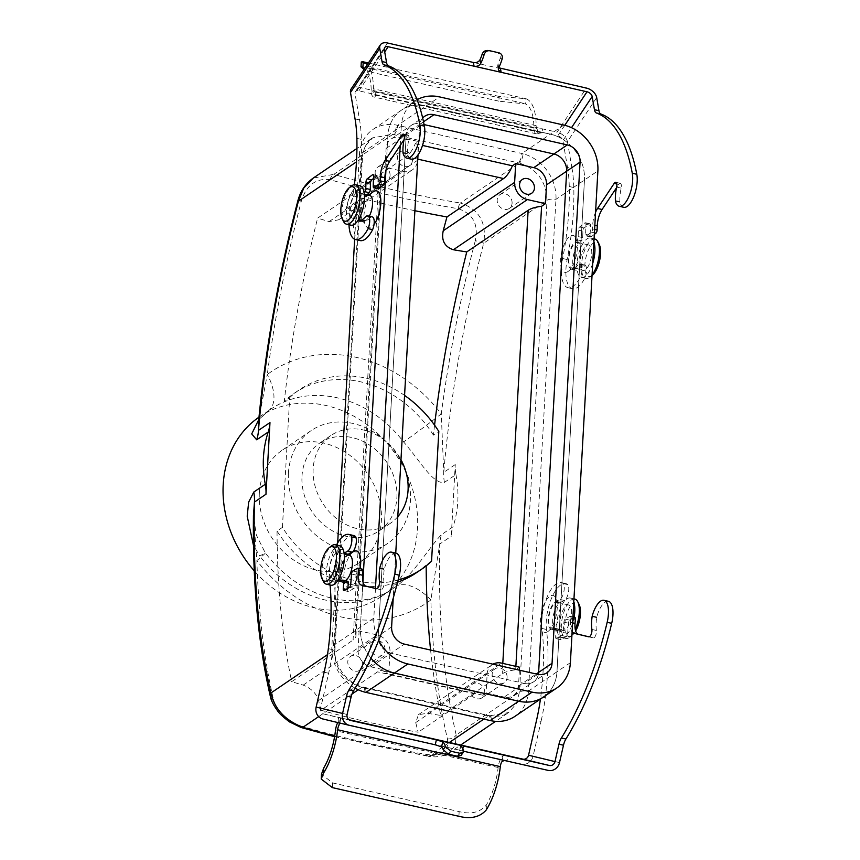 <?xml version="1.0" encoding="UTF-8"?>
<svg xmlns="http://www.w3.org/2000/svg" width="860" height="860" viewBox="0 0 860 860"><rect width="100%" height="100%" fill="white"/><g stroke="black" fill="none" stroke-linecap="round" stroke-linejoin="round"><path stroke-width="0.64" stroke-dasharray="4.3 3.22" d="M430.591 650.053A557.409 221.375 -77.2 0 0 440.836 715.466A505.777 181.374 3.2 0 1 427.463 713.284L418.465 714.671L415.735 722.561A560.989 222.794 -77.2 0 0 418.154 732.236A491.157 176.128 3.2 0 1 320.984 710.22L377.572 671.853A27.767 11.029 102.8 0 1 382.27 670.649A27.767 11.029 102.8 0 1 385.624 673.187L388.924 670.95L389.978 652.127A15.147 12.793 55.9 0 0 377.207 634.938L359.125 630.842L355.244 633.476A27.767 9.954 3.2 0 1 355.954 635.97A27.767 9.954 3.2 0 1 353.084 640.055L379.002 176.515L317.619 218.128A505.777 181.374 -176.8 0 0 329.1 221.59L338.679 219.805L346.064 208.765A560.989 222.794 102.8 0 1 349.794 194.919L406.382 156.552A27.767 11.029 102.8 0 0 415.219 143.77L418.519 141.534L400.448 137.439A15.147 12.793 55.9 0 0 391.149 139.019A15.147 12.793 55.9 0 0 386.097 148.479L385.043 167.302L403.125 171.409A15.147 12.793 55.9 0 0 412.413 169.828A15.147 12.793 55.9 0 0 417.465 160.358L418.519 141.534M379.002 176.515A27.767 9.954 -176.8 0 0 381.872 172.43A27.767 9.954 -176.8 0 0 381.163 169.947L385.043 167.302M320.984 710.22A560.989 222.794 102.8 0 1 318.576 700.534C316.544 693.622 311.417 688.484 303.182 685.119A505.777 181.374 3.2 0 1 291.701 681.668L353.084 640.055M258.752 419.637L267.965 411.166A108.553 91.708 -124.1 0 1 270.793 409.166A108.553 91.708 -124.1 0 1 403.544 441.889C419.583 460.025 432.816 484.631 444.437 482.374L455.95 474.569A40.388 34.12 -124.1 0 1 455.262 464.572L451.263 536.253A40.388 34.12 -124.1 0 1 453.026 526.804L441.513 534.619C429.366 546.992 413.123 575.232 395.439 586.864A40.388 21.597 53.3 0 1 430.871 599.968A575.652 228.62 -77.2 0 0 447.437 738.923C449.285 750.275 442.674 755.499 427.592 754.596A505.035 181.105 3.2 0 1 299.398 725.55C285.498 719.863 276.845 711.177 273.448 699.492A575.652 228.62 102.8 0 1 256.882 560.537A139.309 117.691 55.9 0 0 430.871 599.968L439.739 544.058L451.263 536.253M475.29 240.692A575.652 228.62 -77.2 0 0 441.277 413.929A139.309 117.691 55.9 0 0 267.288 374.498A575.652 228.62 102.8 0 1 301.301 201.261C306.289 185.266 315.835 178.063 329.917 179.632A505.035 181.105 -176.8 0 0 458.122 208.69C472.989 213.71 478.719 224.374 475.29 240.692A7.579 0.57 14.6 0 1 483.685 243.219C486.857 222.568 479.084 209.174 460.358 203.035L519.289 163.077C537.027 168.893 546.272 181.299 547.003 200.294L519.505 692.063L516.269 703.921L508.529 712.585L488.373 716.025L361.834 687.355C344.129 681.507 334.916 669.08 334.217 650.074L361.716 158.304L364.93 146.447L372.638 137.815L392.751 134.397L519.289 163.077A7.579 3.01 102.8 0 0 523.041 153.768A40.388 34.12 -124.1 0 1 555.958 199.326L528.459 691.096A40.388 34.12 -124.1 0 1 514.979 716.337M395.439 586.864A108.553 91.708 -124.1 0 1 392.622 588.863C382.56 595.722 370.821 599.624 357.427 600.549C346.569 601.247 335.239 599.667 323.446 595.808C301.065 588.229 281.671 573.932 265.288 552.948L256.312 534.985L253.442 515.473L256.882 560.537A40.388 1.387 142.8 0 0 265.288 552.948L265.288 552.948A40.388 1.387 142.8 0 0 259.86 556.14L253.485 545.509M273.448 699.492A7.579 5.375 -13.1 0 1 270.309 696.245M267.965 411.166A40.388 21.597 -126.7 0 0 268.395 410.865A40.388 21.597 -126.7 0 0 267.288 374.498L258.72 419.981M301.301 201.261A7.579 0.57 14.6 0 0 297.85 200.853M334.69 736.085A498.477 178.751 -176.8 0 0 429.441 755.983L449.103 752.876L455.273 745.168L456.198 734.988A7.579 5.375 -13.1 0 1 447.437 738.923M444.437 482.374A40.388 34.12 -124.1 0 1 443.749 472.377L441.277 413.929A40.388 1.387 -37.2 0 1 403.544 441.889M398.115 580.005A108.553 91.708 -124.1 0 1 282.424 527.384L277.038 531.039A557.409 221.375 -77.2 0 0 291.701 681.668M282.424 527.384L289.68 397.653L284.284 401.298A557.409 221.375 -77.2 0 1 317.619 218.128M434.569 425.152A557.409 221.375 -77.2 0 0 433.418 435.096L438.815 431.44M431.559 561.182L426.173 564.837A557.409 221.375 -77.2 0 0 426.173 565.858M440.836 715.466L502.219 673.853A27.767 9.954 3.2 0 1 515.678 669.832L519.558 667.199M433.418 435.096A108.553 91.708 55.9 0 0 294.313 393.213A108.553 91.708 55.9 0 0 284.284 401.298M414.885 210.711A491.157 176.128 3.2 0 1 349.794 194.919M277.038 531.039A108.553 91.708 55.9 0 0 397.567 582.166M416.143 572.921A108.553 91.708 55.9 0 0 426.173 564.837M537.704 674.326L524.288 683.42A15.147 12.793 55.9 0 0 533.576 681.84A15.147 12.793 55.9 0 0 538.36 674.466A15.147 12.793 55.9 0 1 533.576 681.84A15.147 12.793 55.9 0 1 524.288 683.42L390.967 653.213L524.288 683.42L504.164 697.073A15.147 12.793 55.9 0 0 513.452 695.493A15.147 12.793 55.9 0 0 518.505 686.022L519.397 670.176M391.623 626.929L378.207 636.024A15.147 12.793 55.9 0 0 390.967 653.213A15.147 12.793 55.9 0 1 378.207 636.024L406.221 134.837L378.207 636.024L358.072 649.665A15.147 12.793 55.9 0 0 370.843 666.855L388.924 670.95M423.518 121.787L420.572 123.797A15.147 12.793 55.9 0 0 411.284 125.377A15.147 12.793 55.9 0 0 406.221 134.837A15.147 12.793 55.9 0 1 411.284 125.377A15.147 12.793 55.9 0 1 420.572 123.797L424.098 124.593L420.572 123.797L400.448 137.439M570.395 662.673L556.979 671.767A40.388 34.12 -124.1 0 1 543.488 697.008A40.388 34.12 55.9 0 0 556.979 671.767L584.467 179.998L556.979 671.767L528.459 691.096A7.579 2.72 -176.8 0 0 519.505 692.063L456.198 734.988A568.191 225.653 102.8 0 1 439.739 544.058A40.388 34.12 55.9 0 1 441.513 534.619M563.837 125.066L550.421 134.16A40.388 34.12 -124.1 0 1 584.467 179.998A40.388 34.12 55.9 0 0 550.421 134.16L426.141 105.995L550.421 134.16L521.913 153.488A40.388 34.12 -124.1 0 1 523.041 153.768M417.079 99.706A40.388 34.12 55.9 0 0 414.789 101.114A40.388 34.12 55.9 0 0 401.298 126.356L387.881 135.45A40.388 34.12 -124.1 0 1 401.373 110.209A40.388 34.12 -124.1 0 1 426.141 105.995A40.388 34.12 55.9 0 0 401.373 110.209A40.388 34.12 55.9 0 0 387.881 135.45L385.936 170.345L387.881 135.45L359.373 154.778A40.388 34.12 -124.1 0 1 372.853 129.537A40.388 34.12 -124.1 0 1 396.503 125.087A40.388 34.12 -124.1 0 1 397.632 125.323L521.913 153.488A7.579 3.01 102.8 0 1 518.161 162.82M375.465 588.423L373.81 618.125L360.383 627.22L362.931 581.693L360.383 627.22A40.388 34.12 55.9 0 0 371.004 658.179A40.388 34.12 -124.1 0 1 360.383 627.22L331.874 646.548L337.668 542.961M449.371 742.47L429.441 755.983A7.579 2.075 99.5 0 1 428.592 756.391L435.096 756.908C441.965 756.327 446.641 754.983 449.103 752.876L460.67 745.029M329.917 179.632A7.579 3.881 106.5 0 1 333.82 174.354L313.223 178.095M355.159 688.183A40.388 34.12 -124.1 0 1 331.874 646.548A7.579 2.72 -176.8 0 1 335.002 648.956L335.002 648.956C333.078 665.436 348.612 684.538 363.113 687.022A7.579 3.01 102.8 0 1 364.801 692.117M354.653 239.252L359.373 154.778A7.579 2.72 -176.8 0 1 362.49 157.186L362.49 157.186A7.579 2.72 -176.8 0 1 361.716 158.304L356.47 161.852M301.15 727.506A7.579 3.881 106.5 0 1 299.398 725.55M334.583 736.708L428.592 756.391A7.579 2.075 99.5 0 1 427.592 754.596M458.122 208.69A7.579 2.075 99.5 0 1 460.358 203.035A498.477 178.751 3.2 0 1 333.82 174.354L392.751 134.397A7.579 3.01 102.8 0 0 396.503 125.087M492.984 664.199A15.147 12.793 55.9 0 0 492.2 664.683A15.147 12.793 55.9 0 0 487.136 674.154L486.083 692.977L482.783 695.213A27.767 11.029 -77.2 0 0 479.428 692.676A27.767 11.029 -77.2 0 0 474.741 693.87L418.154 732.236M482.783 695.213L385.624 673.187M486.083 692.977L504.164 697.073M359.125 630.842L358.072 649.665M355.244 633.476L381.163 169.947M415.219 143.77L422.507 145.426M515.871 666.36L515.678 669.832M289.68 397.653A108.553 91.708 -124.1 0 1 299.699 389.558A108.553 91.708 -124.1 0 1 404.565 395.417M397.782 516.71A53.019 44.784 -124.1 0 1 390.365 523.299A53.019 44.784 -124.1 0 1 338.818 520.203A53.019 44.784 -124.1 0 1 313.169 468.657A53.019 44.784 -124.1 0 1 330.863 435.536A53.019 44.784 -124.1 0 1 400.964 459.691M455.95 474.569A108.553 91.708 -124.1 0 1 453.026 526.804M258.989 417.164A108.553 91.708 -124.1 0 1 259.451 416.853A108.553 91.708 -124.1 0 1 415.692 501.853A108.553 91.708 -124.1 0 1 381.281 596.561A108.553 91.708 -124.1 0 1 254.248 570.825M259.354 492.877A68.166 57.588 -124.1 0 1 282.112 450.285A68.166 57.588 -124.1 0 1 368.026 474.387A68.166 57.588 -124.1 0 1 358.62 563.117A68.166 57.588 -124.1 0 1 292.346 559.14A68.166 57.588 -124.1 0 1 259.354 492.877M259.451 416.853L268.395 410.865C260.892 417.562 257.57 421.196 258.419 421.755M288.423 473.172A68.166 57.588 -124.1 0 1 311.191 430.581A68.166 57.588 -124.1 0 1 397.094 454.682A68.166 57.588 -124.1 0 1 387.688 543.413A68.166 57.588 -124.1 0 1 321.414 539.435A68.166 57.588 -124.1 0 1 288.423 473.172M301.989 476.236A53.019 44.784 -124.1 0 1 319.683 443.115A53.019 44.784 -124.1 0 1 386.505 461.863A53.019 44.784 -124.1 0 1 379.185 530.878A53.019 44.784 -124.1 0 1 327.638 527.782A53.019 44.784 -124.1 0 1 301.989 476.236M385.065 649.827A8.331 7.041 55.9 0 0 381.034 641.732A8.331 7.041 55.9 0 0 372.939 641.237A8.331 7.041 55.9 0 0 371.789 652.084A8.331 7.041 55.9 0 0 382.291 655.03A8.331 7.041 55.9 0 0 385.065 649.827M412.435 160.411A8.331 7.041 55.9 0 0 408.403 152.306A8.331 7.041 55.9 0 0 400.298 151.822A8.331 7.041 55.9 0 0 399.147 162.669A8.331 7.041 55.9 0 0 409.65 165.614A8.331 7.041 55.9 0 0 412.435 160.411M507.088 677.476A8.331 7.041 55.9 0 0 503.057 669.381A8.331 7.041 55.9 0 0 494.952 668.897A8.331 7.041 55.9 0 0 493.801 679.744A8.331 7.041 55.9 0 0 504.304 682.689A8.331 7.041 55.9 0 0 507.088 677.476M362.705 664.984A8.331 7.041 55.9 0 0 358.674 656.889A8.331 7.041 55.9 0 0 350.579 656.406A8.331 7.041 55.9 0 0 349.429 667.253A8.331 7.041 55.9 0 0 359.921 670.198A8.331 7.041 55.9 0 0 362.705 664.984M390.064 175.569A8.331 7.041 55.9 0 0 386.033 167.474A8.331 7.041 55.9 0 0 377.938 166.98A8.331 7.041 55.9 0 0 376.787 177.826A8.331 7.041 55.9 0 0 387.29 180.772A8.331 7.041 55.9 0 0 390.064 175.569M512.087 203.218A8.331 7.041 55.9 0 0 508.056 195.123A8.331 7.041 55.9 0 0 499.961 194.639A8.331 7.041 55.9 0 0 498.811 205.486A8.331 7.041 55.9 0 0 509.303 208.432A8.331 7.041 55.9 0 0 512.087 203.218M484.728 692.644A8.331 7.041 55.9 0 0 480.697 684.538A8.331 7.041 55.9 0 0 472.591 684.055A8.331 7.041 55.9 0 0 471.441 694.901A8.331 7.041 55.9 0 0 481.944 697.847A8.331 7.041 55.9 0 0 484.728 692.644M401.298 126.356L400.233 145.426M373.81 618.125A40.388 34.12 55.9 0 0 378.701 640.367M422.679 118.046A15.147 12.793 55.9 0 0 419.637 125.743L418.014 154.918M395.75 553.12L393.224 598.162M349.515 555.323A13.05 5.181 -77.2 0 0 347.311 555.893A13.05 5.181 -77.2 0 0 347.225 555.947A13.05 5.181 -77.2 0 0 341.57 566.912A13.05 5.181 -77.2 0 0 341.947 579.231A13.05 5.181 -77.2 0 0 343.742 580.779A13.05 5.181 -77.2 0 0 345.032 580.683M353.148 551.765A18.931 7.525 -77.2 0 0 344.946 567.675A18.931 7.525 -77.2 0 0 345.483 585.563A18.931 7.525 -77.2 0 0 347.924 587.756M348.59 587.864A18.931 7.525 -77.2 0 0 360.071 568.664M336.013 553.335A13.05 5.181 -77.2 0 0 329.799 566.912A13.05 5.181 -77.2 0 0 332.444 578.221A13.05 5.181 -77.2 0 0 340.377 566.643A13.05 5.181 -77.2 0 0 338.216 552.765A13.05 5.181 -77.2 0 0 336.013 553.335M339.797 545.799A20.199 8.019 -77.2 0 0 336.378 546.67A20.199 8.019 -77.2 0 0 326.768 567.686A20.199 8.019 -77.2 0 0 330.863 585.187M323.403 581.457A20.199 8.019 102.8 0 1 322.984 562.698A20.199 8.019 102.8 0 1 331.444 545.949M369.639 195.327A13.05 5.181 -77.2 0 0 367.435 195.886A13.05 5.181 -77.2 0 0 367.349 195.94A13.05 5.181 -77.2 0 0 361.694 206.905A13.05 5.181 -77.2 0 0 362.071 219.225A13.05 5.181 -77.2 0 0 363.866 220.773A13.05 5.181 -77.2 0 0 369.284 216.204M373.272 191.758A18.931 7.525 -77.2 0 0 365.07 207.668A18.931 7.525 -77.2 0 0 365.618 225.556A18.931 7.525 -77.2 0 0 374.035 224.385M356.137 193.328A13.05 5.181 -77.2 0 0 349.923 206.905A13.05 5.181 -77.2 0 0 352.568 218.214A13.05 5.181 -77.2 0 0 360.512 206.636A13.05 5.181 -77.2 0 0 358.34 192.758A13.05 5.181 -77.2 0 0 356.137 193.328M359.921 185.792A20.199 8.019 -77.2 0 0 356.513 186.663A20.199 8.019 -77.2 0 0 346.902 207.679A20.199 8.019 -77.2 0 0 350.988 225.18M343.527 221.45A20.199 8.019 102.8 0 1 343.118 202.691A20.199 8.019 102.8 0 1 351.579 185.943M573.953 267.32A13.05 5.181 102.8 0 1 571.75 267.89A13.05 5.181 102.8 0 1 569.589 254.012A13.05 5.181 102.8 0 1 577.522 242.434A13.05 5.181 102.8 0 1 579.317 243.982A13.05 5.181 102.8 0 1 579.694 256.301A13.05 5.181 102.8 0 1 574.039 267.267A13.05 5.181 102.8 0 1 573.953 267.32M567.998 271.524A18.931 7.525 102.8 0 1 561.688 252.087A18.931 7.525 102.8 0 1 575.781 237.65A18.931 7.525 102.8 0 1 576.318 255.538A18.931 7.525 102.8 0 1 568.116 271.448A18.931 7.525 102.8 0 1 567.998 271.524M585.251 269.879A13.05 5.181 102.8 0 1 583.048 270.449A13.05 5.181 102.8 0 1 580.887 256.57A13.05 5.181 102.8 0 1 588.821 244.993A13.05 5.181 102.8 0 1 591.465 256.301A13.05 5.181 102.8 0 1 585.251 269.879M592.712 263.375A20.199 8.019 102.8 0 1 584.886 276.544A20.199 8.019 102.8 0 1 581.467 277.414A20.199 8.019 102.8 0 1 578.113 255.947A20.199 8.019 102.8 0 1 590.401 238.026A20.199 8.019 102.8 0 1 593.905 242.069M594.916 239.048A20.199 8.019 -77.2 0 0 582.629 256.968A20.199 8.019 -77.2 0 0 585.993 278.446A20.199 8.019 -77.2 0 0 589.401 277.565A20.199 8.019 -77.2 0 0 589.82 277.264A20.199 8.019 -77.2 0 0 592.067 274.964M592.153 275.469A17.673 7.02 102.8 0 1 591.798 275.727A17.673 7.02 102.8 0 1 585.961 257.312A17.673 7.02 102.8 0 1 599.194 244.391M553.829 627.327A13.05 5.181 102.8 0 1 551.625 627.886A13.05 5.181 102.8 0 1 549.454 614.018A13.05 5.181 102.8 0 1 557.398 602.441A13.05 5.181 102.8 0 1 559.193 603.989A13.05 5.181 102.8 0 1 559.57 616.308A13.05 5.181 102.8 0 1 553.915 627.273A13.05 5.181 102.8 0 1 553.829 627.327M547.874 631.53A18.931 7.525 102.8 0 1 541.553 612.094A18.931 7.525 102.8 0 1 555.646 597.657A18.931 7.525 102.8 0 1 556.194 615.545A18.931 7.525 102.8 0 1 547.992 631.455A18.931 7.525 102.8 0 1 547.874 631.53M565.128 629.885A13.05 5.181 102.8 0 1 562.924 630.455A13.05 5.181 102.8 0 1 560.752 616.577A13.05 5.181 102.8 0 1 568.696 604.999A13.05 5.181 102.8 0 1 571.341 616.308A13.05 5.181 102.8 0 1 565.128 629.885M574.104 617.168A20.199 8.019 102.8 0 1 564.762 636.55A20.199 8.019 102.8 0 1 561.343 637.421A20.199 8.019 102.8 0 1 557.989 615.953A20.199 8.019 102.8 0 1 570.277 598.033A20.199 8.019 102.8 0 1 573.781 602.075M574.792 599.054A20.199 8.019 -77.2 0 0 562.505 616.975A20.199 8.019 -77.2 0 0 565.869 638.442A20.199 8.019 -77.2 0 0 569.277 637.572A20.199 8.019 -77.2 0 0 569.686 637.271A20.199 8.019 -77.2 0 0 575.243 629.337M575.641 630.982A17.673 7.02 102.8 0 1 572.029 635.476A17.673 7.02 102.8 0 1 571.663 635.733A17.673 7.02 102.8 0 1 565.837 617.319A17.673 7.02 102.8 0 1 579.07 604.397M353.385 535.457A29.401 11.674 -77.2 0 0 339.141 550.077A29.401 11.674 -77.2 0 0 334.078 581.338A153.628 61.017 102.8 0 1 332.852 649.676A100.985 40.108 102.8 0 1 328.638 673.24L320.662 708.124A5.053 4.633 103.5 0 0 324.048 714.069L338.743 717.401L337.614 722.325L339.377 722.938M322.93 718.992L548.218 770.399M347.719 581.295A2.526 1 -77.2 0 0 347.354 581.371L345.301 581.822A14.416 5.719 102.8 0 1 343.441 582.112A14.416 5.719 102.8 0 1 341.592 580.618M342.839 580.35L347.354 581.371M340.786 580.801L345.301 581.822M337.819 580.5A14.416 5.719 102.8 0 1 336.4 566.332A14.416 5.719 102.8 0 1 343.548 553.206L344.043 552.98M341.377 580.242A14.416 5.719 102.8 0 1 341.044 566.783A14.416 5.719 102.8 0 1 347.139 554.786M336.496 545.046A29.401 11.674 -77.2 0 0 329.552 580.317A153.628 61.017 102.8 0 1 330.057 585.004M559.505 762.605L533.06 756.262L541.037 721.379L536.522 720.357M533.06 756.262A10.094 9.266 -76.5 0 1 521.773 764.056M463.604 751.221L462.358 750.941C459.745 750.21 458.842 750.221 459.648 750.984A19.802 7.858 102.8 0 1 461.261 753.812L461.067 755.424M396.051 553.195A20.199 8.019 -77.2 0 0 384.334 568.868L384.237 569.492A25.241 10.03 -77.2 0 0 384.001 582.327A4.665 1.849 102.8 0 1 383.248 587.348A4.665 1.849 102.8 0 1 380.948 589.745A4.665 1.849 102.8 0 1 380.948 589.734L376.723 588.724M379.808 567.837L384.334 568.868M362.404 569.191A2.526 1 -77.2 0 0 362.028 569.266L357.341 572.008A2.526 1 -77.2 0 0 356.04 575.039L355.244 585.37A2.526 1 102.8 0 1 353.954 588.401L348.698 591.465A2.526 1 102.8 0 1 348.321 591.54A2.526 1 102.8 0 1 347.773 589.724L347.881 588.283M574.813 617.329A2.526 1 -77.2 0 0 574.437 617.405L569.739 620.146A2.526 1 -77.2 0 0 568.449 623.178L567.654 633.497A2.526 1 102.8 0 1 566.364 636.54L561.096 639.603A2.526 1 102.8 0 1 560.72 639.679A2.526 1 102.8 0 1 560.172 637.862L560.677 631.251A2.526 1 -77.2 0 0 560.129 629.434A2.526 1 -77.2 0 0 559.763 629.509L557.71 629.961A14.416 5.719 102.8 0 1 555.85 630.24A14.416 5.719 102.8 0 1 553.044 616.986A14.416 5.719 102.8 0 1 560.473 602.365L564.601 600.495A8.804 3.494 -77.2 0 0 568.363 592.766A8.804 3.494 -77.2 0 0 567.858 584.628A29.401 11.674 -77.2 0 0 565.794 583.596A29.401 11.674 -77.2 0 0 551.55 598.216A29.401 11.674 -77.2 0 0 546.476 629.477A153.628 61.017 102.8 0 1 545.261 697.804A100.985 40.108 102.8 0 1 541.037 721.379M608.461 601.323A20.199 8.019 -77.2 0 0 596.732 616.996L596.646 617.63A25.241 10.03 -77.2 0 0 596.41 630.466A4.665 1.849 102.8 0 1 595.647 635.486A4.665 1.849 102.8 0 1 593.357 637.873L589.121 636.862M593.357 637.873A4.665 1.849 102.8 0 1 593.346 637.873L588.842 636.851L593.357 637.873M348.945 719.712L338.743 717.401L340.549 717.874L340.442 718.82A10.815 4.289 -77.2 0 0 337.722 722.54M572.104 632.014A15.147 6.02 102.8 0 1 570.513 622.371L570.846 618.114A2.526 1 -77.2 0 0 570.288 616.308A2.526 1 -77.2 0 0 569.922 616.384L565.224 619.114A2.526 1 -77.2 0 0 563.923 622.156L563.139 632.476A2.526 1 102.8 0 1 561.838 635.508L556.581 638.582A2.526 1 102.8 0 1 556.205 638.658A2.526 1 102.8 0 1 555.657 636.841L556.162 630.219A2.526 1 -77.2 0 0 555.614 628.413A2.526 1 -77.2 0 0 555.237 628.477L553.184 628.939A14.416 5.719 102.8 0 1 551.324 629.219A14.416 5.719 102.8 0 1 548.529 615.964A14.416 5.719 102.8 0 1 555.947 601.344L560.075 599.474A8.804 3.494 -77.2 0 0 563.848 591.745A8.804 3.494 -77.2 0 0 563.343 583.596A29.401 11.674 -77.2 0 0 561.268 582.564A29.401 11.674 -77.2 0 0 547.024 597.195A29.401 11.674 -77.2 0 0 541.961 628.456A153.628 61.017 102.8 0 1 540.746 696.783A100.985 40.108 102.8 0 1 540.435 699.083M559.763 629.509L555.237 628.477M557.71 629.961L553.184 628.939M564.601 600.495L560.075 599.474M567.858 584.628L563.343 583.596M596.732 616.996L592.217 615.975M504.067 760.39L507.088 760.724L508.206 755.8L340.549 717.874L339.474 723.024M505.702 755.306L503.132 755.682A10.815 4.289 -77.2 0 0 498.133 767.529A43.387 17.232 102.8 0 1 486.427 804.863C480.17 812.388 471.076 814.635 459.154 811.603L332.616 782.933L321.468 774.204M460.465 745.523L459.648 750.984L460.799 745.942M360.082 240.585A29.401 11.674 102.8 0 1 354.761 211.409A153.628 61.017 -77.2 0 0 361.383 139.406A100.985 40.108 -77.2 0 0 359.566 119.927L355.019 93.536A5.053 3.204 -146.4 0 1 355.331 91.773A5.053 3.204 -146.4 0 1 358.899 90.837L373.584 94.17L372.939 90.45C375.035 91.515 375.519 91.977 374.401 91.848L375.218 96.621L375.358 95.159L373.584 94.17L557.742 135.901A5.053 3.204 -146.4 0 1 562.902 140.653L571.513 127.678M387.527 43L358.254 87.118A10.094 6.407 33.6 0 0 351.127 88.978M358.254 87.118L557.097 132.182L586.37 88.064M367.188 194.768L366.93 195.059A14.416 5.719 -77.2 0 0 361.092 207.163A14.416 5.719 -77.2 0 0 361.501 220.235M364.038 192.221L362.404 194.037L366.93 195.059M362.404 194.037A14.416 5.719 -77.2 0 0 356.266 207.733A14.416 5.719 -77.2 0 0 357.943 220.504M361.576 220.386A14.416 5.719 -77.2 0 0 363.565 222.106A14.416 5.719 -77.2 0 0 366.704 220.934L370.94 217.139A8.804 3.494 102.8 0 1 372.229 216.87M366.414 216.107L370.94 217.139M348.988 224.729A29.401 11.674 102.8 0 1 350.235 210.377A153.628 61.017 -77.2 0 0 354.374 184.696M596.689 97.556L567.417 141.674A10.094 6.407 33.6 0 0 557.097 132.182M567.417 141.674L571.975 168.065L567.46 167.044L562.902 140.653M411.36 159.165A20.199 8.019 102.8 0 1 407.522 154.037L407.5 153.488A25.241 10.03 102.8 0 1 408.737 139.976A4.665 1.849 -77.2 0 0 407.919 135.181A4.665 1.849 -77.2 0 0 406.296 136.288L404.071 139.643M403.007 153.016L407.522 154.037M378.292 188.834A2.526 1 102.8 0 1 377.723 187.244L378.067 177.225A2.526 1 -77.2 0 0 377.508 175.623A2.526 1 -77.2 0 0 377.024 175.773L373.466 178.514M623.758 207.303A20.199 8.019 102.8 0 1 619.931 202.175L619.899 201.627A25.241 10.03 102.8 0 1 621.135 188.103A4.665 1.849 -77.2 0 0 620.329 183.32A4.665 1.849 -77.2 0 0 618.695 184.427L616.48 187.781M594.335 234.382L591.175 236.822A2.526 1 102.8 0 1 590.691 236.973A2.526 1 102.8 0 1 590.132 235.371L590.476 225.352A2.526 1 -77.2 0 0 589.906 223.761A2.526 1 -77.2 0 0 589.433 223.912L584.112 228.007A2.526 1 -77.2 0 0 582.908 231.189L582.693 237.618A2.526 1 102.8 0 1 581.489 240.789L579.328 243.197A14.416 5.719 -77.2 0 0 572.964 258.376A14.416 5.719 -77.2 0 0 575.974 270.244A14.416 5.719 -77.2 0 0 579.103 269.072L583.338 265.267A8.804 3.494 102.8 0 1 584.639 265.009A8.804 3.494 102.8 0 1 585.015 277.791A29.401 11.674 102.8 0 1 572.491 288.723A29.401 11.674 102.8 0 1 567.159 259.537A153.628 61.017 -77.2 0 0 573.792 187.544A100.985 40.108 -77.2 0 0 571.975 168.065M595.582 212.183A15.147 6.02 -77.2 0 0 592.744 224.836L592.604 228.953A2.526 1 102.8 0 1 591.4 232.135L586.649 235.801A2.526 1 102.8 0 1 586.176 235.941A2.526 1 102.8 0 1 585.606 234.35L585.95 224.331A2.526 1 -77.2 0 0 585.391 222.74A2.526 1 -77.2 0 0 584.908 222.88L579.586 226.986A2.526 1 -77.2 0 0 578.393 230.168L578.167 236.586A2.526 1 102.8 0 1 576.974 239.768L574.813 242.176A14.416 5.719 -77.2 0 0 568.449 257.355A14.416 5.719 -77.2 0 0 571.448 269.212A14.416 5.719 -77.2 0 0 574.587 268.041L578.823 264.246A8.804 3.494 102.8 0 1 580.113 263.988A8.804 3.494 102.8 0 1 580.5 276.769A29.401 11.674 102.8 0 1 567.966 287.692A29.401 11.674 102.8 0 1 562.644 258.516A153.628 61.017 -77.2 0 0 569.266 186.512A100.985 40.108 -77.2 0 0 567.46 167.044M581.489 240.789L576.974 239.768M579.328 243.197L574.813 242.176M583.338 265.267L578.823 264.246M585.015 277.791L580.5 276.769M619.931 202.175L615.405 201.143M375.659 95.761L374.971 91.783L374.401 91.848A5.762 2.29 -77.2 0 1 373.455 88.784A48.44 19.242 102.8 0 0 367.285 64.629M537.919 133.494L537.091 128.72L542.413 128.85L543.058 132.58L537.919 133.494A10.815 4.289 102.8 0 1 536.328 133.805A10.815 4.289 102.8 0 1 533.899 127.753A43.387 17.232 -77.2 0 0 525.611 103.974L498.875 101.157L499.155 96.438L525.922 98.728A48.44 19.242 102.8 0 1 536.156 125.657A5.762 2.29 -77.2 0 0 537.091 128.72L374.713 91.998M499.155 96.438L372.606 67.757L372.337 72.477L364.06 69.477M361.308 61.963L372.606 67.757M368.37 62.984L525.202 98.534L525.922 98.728L525.611 103.974M498.875 101.157L372.337 72.477M540.521 132.59L375.358 95.159L375.218 96.621A10.815 4.289 102.8 0 1 373.638 96.933A10.815 4.289 102.8 0 1 371.208 90.88A43.387 17.232 -77.2 0 0 364.801 68.37M498.682 67.779L497.671 66.112L498.058 63.877A19.802 7.858 -77.2 0 0 500.133 58.555C500.724 55.545 499.649 53.567 496.887 52.61L487.319 50.471M346.064 208.765L417.465 160.358M329.1 221.59L403.125 171.409M303.182 685.119L377.207 634.938M318.576 700.534L389.978 652.127M327.488 654.632L334.217 650.074A7.579 2.72 -176.8 0 0 335.002 648.956L362.49 157.186C362.64 147.587 369.757 138.825 372.638 137.815L356.932 148.457M455.262 464.572L443.749 472.377A568.191 225.653 102.8 0 1 483.685 243.219L547.003 200.294A7.579 2.72 -176.8 0 1 555.958 199.326L597.883 170.903M502.799 663.404L502.219 673.853M483.825 719.111L488.373 716.025A7.579 3.01 102.8 0 1 489.652 715.703A7.579 3.01 102.8 0 1 491.339 720.788M318.673 716.616L351.998 694.02M358.254 689.774L361.834 687.355A7.579 3.01 102.8 0 1 363.113 687.022L364.242 687.28A7.579 3.01 102.8 0 1 365.93 692.386M393.88 134.655A7.579 3.01 102.8 0 0 397.632 125.323L439.557 96.9M487.244 715.767A7.579 3.01 102.8 0 1 488.523 715.445A7.579 3.01 102.8 0 1 490.2 720.551M362.963 687.602A7.579 3.01 102.8 0 1 364.242 687.28L489.652 715.703C497.402 717.057 503.691 716.025 508.529 712.585L495.596 721.357M474.741 693.87L377.572 671.853M406.382 156.552L417.777 159.132M370.843 666.855L404.383 644.118M386.097 148.479L419.637 125.743M518.505 686.022L536.242 674.004M381.281 596.561L392.622 588.863A108.553 91.708 -124.1 0 1 259.86 556.14M415.735 722.561L487.136 674.154M427.463 713.284L501.487 663.103M324.113 672.219L328.638 673.24M343.548 553.206L344.086 553.324M329.552 580.317L334.078 581.338M328.337 648.644L332.852 649.676M462.831 748.834L462.358 750.941M379.722 568.471L384.237 569.492M379.486 581.306L384.001 582.327M376.443 588.713L380.948 589.734L376.433 588.713M357.513 568.245L362.028 569.266M352.815 570.986L357.341 572.008M351.525 574.018L356.04 575.039M350.729 584.338L355.244 585.37M349.44 587.369L353.954 588.401M344.172 590.444L348.698 591.465M346.064 589.337L347.773 589.724M347.107 714.466L320.662 708.124M324.048 714.069L350.396 720.39M560.677 631.251L556.162 630.219M560.473 602.365L555.947 601.344M546.476 629.477L541.961 628.456M545.261 697.804L540.746 696.783M596.646 617.63L592.121 616.599M596.41 630.466L591.884 629.445M572.62 622.844L570.513 622.371M572.857 618.576L570.846 618.114M574.437 617.405L569.922 616.384M569.739 620.146L565.224 619.114M568.449 623.178L563.923 622.156M567.654 633.497L563.139 632.476M566.364 636.54L561.838 635.508M561.096 639.603L556.581 638.582M560.172 637.862L555.657 636.841M459.154 811.603L458.907 816.301M332.368 787.62L332.616 782.933M498.133 767.529L335.443 730.667M503.132 755.682L501.681 761.992M486.147 810.099L486.427 804.863M463.508 750.683L461.261 753.812M355.051 118.906L359.566 119.927M362.178 219.913L366.704 220.934M350.235 210.377L354.761 211.409M356.868 138.385L361.383 139.406M402.974 152.467L407.5 153.488M404.211 138.944L408.737 139.976M404.394 135.858L406.296 136.288M373.208 186.212L377.723 187.244M373.552 176.192L378.067 177.225M373.348 174.935L377.024 175.773M384.291 49.418L355.019 93.536M500.498 68.606L473.387 62.457M564.784 125.291L557.742 135.901M358.899 90.837L384.721 51.922M582.693 237.618L578.167 236.586M579.103 269.072L574.587 268.041M567.159 259.537L562.644 258.516M573.792 187.544L569.266 186.512M619.899 201.627L615.384 200.595M621.135 188.103L616.62 187.082M618.695 184.427L616.792 183.997M594.841 225.309L592.744 224.836M594.615 229.405L592.604 228.953M594.421 232.823L591.4 232.135M591.175 236.822L586.649 235.801M590.132 235.371L585.606 234.35M590.476 225.352L585.95 224.331M589.433 223.912L584.908 222.88M584.112 228.007L579.586 226.986M582.908 231.189L578.393 230.168M536.156 125.657L373.455 88.784M533.899 127.753L371.208 90.88M496.887 52.61L498.897 52.804M489.867 50.751L487.856 50.557M502.197 58.749L500.133 58.555M498.058 63.877L498.725 67.693M338.679 219.805L412.413 169.828M372.853 129.537L414.789 101.114M382.27 670.649L479.428 692.676M355.954 635.97L381.872 172.43M294.313 393.213L299.699 389.558M311.191 430.581L282.112 450.285M387.688 543.413L358.62 563.117M330.863 435.536L319.683 443.115M390.365 523.299L379.185 530.878M418.465 714.671L492.2 664.683M391.149 139.019L424.7 116.272M513.452 695.493L546.992 672.746M359.921 670.198L382.291 655.03M350.579 656.406L372.939 641.237M387.29 180.772L409.65 165.614M377.938 166.98L400.298 151.822M509.303 208.432L531.673 193.263M499.961 194.639L522.321 179.471M481.944 697.847L504.304 682.689M472.591 684.055L494.952 668.897M341.947 579.231L345.483 585.563M347.225 555.947L348.45 555.087M332.444 578.221L338.41 579.575M342.323 580.457L343.742 580.779M338.216 552.765L344.183 554.12M362.071 219.225L365.618 225.556M367.349 195.94L368.575 195.08M352.568 218.214L358.545 219.569M361.716 220.289L363.866 220.773M358.34 192.758L364.307 194.113M579.317 243.982L575.781 237.65M574.039 267.267L568.116 271.448M588.821 244.993L577.522 242.434M583.048 270.449L571.75 267.89M594.088 238.854L590.401 238.026M585.993 278.446L581.467 277.414M592.035 275.555L589.82 277.264M559.193 603.989L555.646 597.657M553.915 627.273L547.992 631.455M568.696 604.999L557.398 602.441M562.924 630.455L551.625 627.886M573.964 598.861L570.277 598.033M565.869 638.442L561.343 637.421M572.029 635.476L569.686 637.271M338.926 581.08L343.441 582.112M343.806 590.519L348.321 591.54M560.129 629.434L555.614 628.413M555.85 630.24L551.324 629.219M565.794 583.596L561.268 582.564M572.953 616.91L570.288 616.308M560.72 639.679L556.205 638.658M323.994 714.058L350.45 720.4M340.872 718.304L339.635 723.722M359.05 221.084L363.565 222.106M403.404 134.16L407.919 135.181M372.982 174.601L377.508 175.623M575.974 270.244L571.448 269.212M584.639 265.009L580.113 263.988M572.491 288.723L567.966 287.692M620.329 183.32L615.803 182.288M590.691 236.973L586.176 235.941M589.906 223.761L585.391 222.74M523.869 103.404L361.727 66.661M536.328 133.805L373.638 96.933M355.331 91.773L384.603 47.655M498.316 69.864L497.671 66.112"/><path stroke-width="1.29" d="M417.777 159.132L503.551 178.568L446.963 216.935A560.989 222.794 -77.2 0 0 443.233 230.781C441.202 240.456 444.588 246.777 453.381 249.755A505.777 181.374 -176.8 0 0 466.754 251.926L528.137 210.313A27.767 9.954 -176.8 0 1 541.585 206.303L545.476 203.669L546.53 184.846A15.147 12.793 55.9 0 0 533.759 167.646L515.688 163.55L514.635 182.374A15.147 12.793 55.9 0 0 527.395 199.574L545.476 203.669M503.551 178.568A27.767 11.029 -77.2 0 0 512.388 165.786L515.688 163.55M253.485 545.509L247.196 516.193L248.669 502.089L253.775 492.07L265.288 484.266A40.388 34.12 -124.1 0 1 265.966 494.253L269.975 422.582A40.388 34.12 -124.1 0 1 268.212 432.021L256.688 439.825L251.711 433.913L258.752 419.637M253.775 492.07A40.388 34.12 -124.1 0 1 254.452 502.068L253.442 515.473C252.603 583.628 258.236 643.893 270.309 696.245L270.309 696.245A7.579 5.375 -13.1 0 1 270.9 692.999C274.566 709.016 285.23 720.443 302.903 727.302A7.579 3.881 106.5 0 1 301.15 727.506L289.498 721.905C282.822 716.799 278.823 713.058 277.5 710.704C273.416 705.103 271.018 700.287 270.309 696.245M258.419 421.755L258.462 430.387L269.975 422.582M258.72 419.992C265.708 347.3 278.758 274.254 297.85 200.853A7.579 0.57 14.6 0 0 298.398 201.229L356.47 161.852M466.754 251.926A557.409 221.375 -77.2 0 0 434.569 425.152M404.565 395.417A108.553 91.708 -124.1 0 1 438.815 431.44L431.559 561.182A108.553 91.708 -124.1 0 1 421.54 569.266A108.553 91.708 -124.1 0 1 398.115 580.005M426.173 565.858A557.409 221.375 -77.2 0 0 430.591 650.053M446.963 216.935A491.157 176.128 3.2 0 1 414.885 210.711M397.567 582.166A108.553 91.708 55.9 0 0 416.143 572.921L421.54 569.266M393.224 598.162L391.623 626.929A15.147 12.793 55.9 0 0 404.383 644.118L537.704 674.326A15.147 12.793 55.9 0 0 546.992 672.746A15.147 12.793 55.9 0 0 552.055 663.286L580.07 162.099L566.654 171.194L538.639 672.38L566.654 171.194A15.147 12.793 55.9 0 0 553.883 154.004L424.098 124.593L553.883 154.004A15.147 12.793 55.9 0 1 566.654 171.194L546.53 184.846M538.36 674.466A15.147 12.793 55.9 0 0 538.639 672.38A15.147 12.793 55.9 0 1 538.36 674.466M378.701 640.367A40.388 34.12 55.9 0 0 407.855 663.963L532.136 692.128A40.388 34.12 55.9 0 0 556.904 687.914L543.488 697.008A40.388 34.12 -124.1 0 1 518.72 701.222L394.439 673.058A40.388 34.12 -124.1 0 1 371.004 658.179A40.388 34.12 55.9 0 0 394.439 673.058L518.72 701.222A40.388 34.12 55.9 0 0 543.488 697.008L514.979 716.337A40.388 34.12 -124.1 0 1 491.339 720.788A40.388 34.12 -124.1 0 1 490.2 720.551L365.93 692.386A40.388 34.12 -124.1 0 1 364.801 692.117A40.388 34.12 -124.1 0 1 355.159 688.183M362.931 581.693L385.936 170.345L362.931 581.693M297.85 200.853C300.409 191.2 305.536 183.61 313.223 178.095L303.773 188.028L298.398 201.229A568.191 225.653 -77.2 0 0 258.462 430.387A40.388 34.12 55.9 0 1 256.688 439.825M337.668 542.961L354.653 239.252M422.507 145.426L512.388 165.786M541.585 206.303L515.871 666.36M519.397 670.176L519.558 667.199L501.487 663.103A15.147 12.793 55.9 0 0 492.984 664.199M400.964 459.691A53.019 44.784 -124.1 0 1 397.782 516.71M265.288 484.266A108.553 91.708 -124.1 0 1 268.212 432.021M254.248 570.825A108.553 91.708 -124.1 0 1 223.202 484.685A108.553 91.708 -124.1 0 1 258.989 417.164M534.447 188.06A8.331 7.041 55.9 0 0 530.416 179.966A8.331 7.041 55.9 0 0 522.321 179.471A8.331 7.041 55.9 0 0 521.171 190.318A8.331 7.041 55.9 0 0 531.673 193.263A8.331 7.041 55.9 0 0 534.447 188.06M556.904 687.914A40.388 34.12 55.9 0 0 570.395 662.673L597.883 170.903A40.388 34.12 55.9 0 0 563.837 125.066L439.557 96.9A40.388 34.12 55.9 0 0 417.079 99.706M400.233 145.426L375.465 588.423M418.014 154.918L395.75 553.12M580.07 162.099A15.147 12.793 55.9 0 0 567.299 144.91L433.988 114.692A15.147 12.793 55.9 0 0 424.7 116.272A15.147 12.793 55.9 0 0 422.679 118.046M345.032 580.683A13.05 5.181 -77.2 0 0 351.987 567.664A13.05 5.181 -77.2 0 0 349.515 555.323L344.183 554.12M360.071 568.664A18.931 7.525 -77.2 0 0 353.267 551.69A18.931 7.525 -77.2 0 0 353.148 551.765L348.45 555.087M347.924 587.756A18.931 7.525 -77.2 0 0 348.59 587.864M326.348 584.166L330.863 585.187A20.199 8.019 -77.2 0 0 343.151 567.267A20.199 8.019 -77.2 0 0 339.797 545.799L335.271 544.767A20.199 8.019 102.8 0 1 338.636 566.245A20.199 8.019 102.8 0 1 326.348 584.166A20.199 8.019 102.8 0 1 323.403 581.457L322.07 578.823A17.673 7.02 -77.2 0 0 335.303 565.901A17.673 7.02 -77.2 0 0 329.466 547.487A17.673 7.02 -77.2 0 0 329.111 547.745A17.673 7.02 -77.2 0 0 321.704 562.408A17.673 7.02 -77.2 0 0 322.07 578.823M329.111 547.745L331.444 545.949A20.199 8.019 102.8 0 1 331.863 545.649A20.199 8.019 102.8 0 1 335.271 544.767M369.284 216.204A13.05 5.181 -77.2 0 0 372.573 203.143A13.05 5.181 -77.2 0 0 369.639 195.327L364.307 194.113M374.035 224.385A18.931 7.525 -77.2 0 0 380.84 200.971A18.931 7.525 -77.2 0 0 373.39 191.683A18.931 7.525 -77.2 0 0 373.272 191.758L368.575 195.08M346.473 224.159L350.988 225.18A20.199 8.019 -77.2 0 0 363.275 207.26A20.199 8.019 -77.2 0 0 359.921 185.792L355.395 184.771A20.199 8.019 102.8 0 1 358.76 206.239A20.199 8.019 102.8 0 1 346.473 224.159A20.199 8.019 102.8 0 1 343.527 221.45L342.194 218.816A17.673 7.02 -77.2 0 0 355.427 205.895A17.673 7.02 -77.2 0 0 349.601 187.48A17.673 7.02 -77.2 0 0 349.235 187.738A17.673 7.02 -77.2 0 0 341.829 202.401A17.673 7.02 -77.2 0 0 342.194 218.816M349.235 187.738L351.579 185.943A20.199 8.019 102.8 0 1 351.987 185.642A20.199 8.019 102.8 0 1 355.395 184.771M593.905 242.069A20.199 8.019 102.8 0 1 592.712 263.375M592.067 274.964A20.199 8.019 -77.2 0 0 597.861 241.757A20.199 8.019 -77.2 0 0 594.916 239.048L594.088 238.854M597.861 241.757L599.194 244.391A17.673 7.02 102.8 0 1 599.56 260.806A17.673 7.02 102.8 0 1 592.153 275.469L592.035 275.555M573.781 602.075A20.199 8.019 102.8 0 1 574.104 617.168M575.243 629.337A20.199 8.019 -77.2 0 0 577.737 601.763A20.199 8.019 -77.2 0 0 574.792 599.054L573.964 598.861M577.737 601.763L579.07 604.397A17.673 7.02 102.8 0 1 575.641 630.982M349.171 725.281L322.93 718.992A10.094 9.266 -76.5 0 1 322.822 718.971A10.094 9.266 -76.5 0 1 316.136 707.103L342.581 713.445L346.558 696.062A10.094 4.01 102.8 0 1 348.988 689.849A194.854 77.389 -77.2 0 0 394.772 574.168A20.199 8.019 -77.2 0 0 391.536 552.163A20.199 8.019 -77.2 0 0 379.808 567.837L379.722 568.471A25.241 10.03 -77.2 0 0 379.486 581.306A4.665 1.849 102.8 0 1 378.722 586.326A4.665 1.849 102.8 0 1 376.433 588.713A4.665 1.849 102.8 0 1 376.422 588.713L361.404 585.112A15.147 6.02 102.8 0 1 358.115 574.233L358.437 569.986A2.526 1 -77.2 0 0 357.889 568.17A2.526 1 -77.2 0 0 357.513 568.245L352.815 570.986A2.526 1 -77.2 0 0 351.525 574.018L350.729 584.338A2.526 1 102.8 0 1 349.44 587.369L344.172 590.444A2.526 1 102.8 0 1 343.806 590.519A2.526 1 102.8 0 1 343.248 588.702L343.753 582.091A2.526 1 -77.2 0 0 343.204 580.274A2.526 1 -77.2 0 0 342.839 580.35L340.786 580.801A14.416 5.719 102.8 0 1 338.926 581.08A14.416 5.719 102.8 0 1 337.819 580.5M342.581 713.445A10.094 9.266 103.5 0 0 349.267 725.313A10.094 9.266 103.5 0 0 349.375 725.335L435.235 744.792L436.364 739.869L350.504 720.411A5.053 4.633 -76.5 0 1 347.107 714.466L351.084 697.095A10.094 4.01 102.8 0 1 353.503 690.881A194.854 77.389 -77.2 0 0 399.287 575.189A20.199 8.019 -77.2 0 0 396.051 553.195L391.536 552.163M330.057 585.004A153.628 61.017 102.8 0 1 328.337 648.644A100.985 40.108 102.8 0 1 324.113 672.219L316.136 707.103M347.881 588.283L348.279 583.112A2.526 1 -77.2 0 0 347.719 581.295L343.204 580.274M347.139 554.786A14.416 5.719 102.8 0 1 348.063 554.227L352.191 552.356A8.804 3.494 -77.2 0 0 355.965 544.627A8.804 3.494 -77.2 0 0 355.459 536.49A29.401 11.674 -77.2 0 0 353.385 535.457L348.87 534.436A29.401 11.674 -77.2 0 0 336.496 545.046M344.043 552.98L347.676 551.335L352.191 552.356M347.676 551.335A8.804 3.494 -77.2 0 0 351.45 543.606A8.804 3.494 -77.2 0 0 350.934 535.468L355.459 536.49M350.934 535.468A29.401 11.674 -77.2 0 0 348.87 534.436M348.945 719.712L522.901 759.133A5.053 4.633 103.5 0 0 528.545 755.23L554.99 761.584L558.968 744.201A10.094 4.01 102.8 0 1 561.386 737.987A194.854 77.389 -77.2 0 0 607.171 622.307A20.199 8.019 -77.2 0 0 603.935 600.301A20.199 8.019 -77.2 0 0 592.217 615.975L592.121 616.599A25.241 10.03 -77.2 0 0 591.884 629.445A4.665 1.849 102.8 0 1 591.132 634.465A4.665 1.849 102.8 0 1 588.842 636.851A4.665 1.849 102.8 0 1 588.831 636.851L573.803 633.25A15.147 6.02 102.8 0 1 572.104 632.014M540.435 699.083A100.985 40.108 102.8 0 1 536.522 720.357L528.545 755.23M603.935 600.301L608.461 601.323A20.199 8.019 -77.2 0 1 611.696 623.328A194.854 77.389 -77.2 0 1 565.912 739.009A10.094 4.01 102.8 0 0 563.483 745.222L559.505 762.605A10.094 9.266 103.5 0 1 548.218 770.399L463.604 751.221M554.99 761.584A5.053 4.633 -76.5 0 1 549.346 765.475L463.475 746.018L462.831 748.834M376.723 588.724L365.919 586.133A15.147 6.02 102.8 0 1 362.63 575.254L362.963 571.008A2.526 1 -77.2 0 0 362.404 569.191L357.889 568.17M589.121 636.862L578.328 634.271A15.147 6.02 102.8 0 1 575.039 623.392L575.361 619.146A2.526 1 -77.2 0 0 574.813 617.329L572.953 616.91M337.722 722.54A10.815 4.289 -77.2 0 0 335.443 730.667A43.387 17.232 102.8 0 1 323.736 768.001L323.457 773.226L321.221 779.063L332.368 787.62L458.907 816.301C470.71 819.247 479.794 817.183 486.147 810.099A48.44 19.242 -77.2 0 0 500.316 766.625A5.762 2.29 102.8 0 1 501.681 761.992L504.067 760.39M323.457 773.226A48.44 19.242 -77.2 0 0 337.625 729.753A5.762 2.29 102.8 0 1 338.99 725.13L339.474 723.024M339.377 722.938L338.99 725.13M321.221 779.063L321.468 774.204L323.736 768.001M457.552 756.284L459.735 753.253L463.26 752.371L461.067 755.424L457.552 756.284L448.512 754.241L443.19 749.716L445.437 746.587A24.843 9.868 -77.2 0 0 442.728 741.836L441.567 746.888L435.235 744.792M441.567 746.888A19.802 7.858 102.8 0 1 443.19 749.716M445.437 746.587L450.704 751.199L448.512 754.241M459.735 753.253L450.704 751.199M463.26 752.371L463.508 750.683A24.843 9.868 -77.2 0 0 460.799 745.942L460.465 745.523M460.799 745.942C459.971 745.287 460.863 745.308 463.475 746.018L463.078 745.932M442.728 741.836L436.783 739.966M354.374 184.696A153.628 61.017 -77.2 0 0 356.868 138.385A100.985 40.108 -77.2 0 0 355.051 118.906L350.504 92.514L379.765 48.397L382.034 61.544A10.094 4.01 -77.2 0 0 383.925 64.833A194.854 77.389 102.8 0 1 419.873 125.108A20.199 8.019 102.8 0 1 416.982 147.221A20.199 8.019 102.8 0 1 406.834 158.143A20.199 8.019 102.8 0 1 403.007 153.016L402.974 152.467A25.241 10.03 102.8 0 1 404.211 138.944A4.665 1.849 -77.2 0 0 403.404 134.16A4.665 1.849 -77.2 0 0 401.77 135.267L385.151 160.325A15.147 6.02 -77.2 0 0 380.335 176.698L380.195 180.815A2.526 1 102.8 0 1 378.991 183.997L374.25 187.663A2.526 1 102.8 0 1 373.767 187.813A2.526 1 102.8 0 1 373.208 186.212L373.552 176.192A2.526 1 -77.2 0 0 372.982 174.601A2.526 1 -77.2 0 0 372.509 174.752L367.188 178.848A2.526 1 -77.2 0 0 365.984 182.03L365.769 188.458A2.526 1 102.8 0 1 364.565 191.629L369.09 192.661L367.188 194.768M487.856 50.557C485.083 50.256 483.148 51.557 482.062 54.449L484.126 54.653A24.843 9.868 102.8 0 1 480.643 63.597L479.987 59.781C478.515 62.081 476.311 62.984 473.387 62.457L474.032 66.188L388.161 46.719A5.053 3.204 33.6 0 0 384.603 47.655A5.053 3.204 33.6 0 0 384.291 49.418L386.559 62.565A10.094 4.01 -77.2 0 0 388.451 65.855A194.854 77.389 102.8 0 1 424.388 126.13A20.199 8.019 102.8 0 1 421.497 148.253A20.199 8.019 102.8 0 1 411.36 159.165L406.834 158.143M473.387 62.457L387.527 43A10.094 6.407 -146.4 0 0 380.389 44.86A10.094 6.407 -146.4 0 0 379.765 48.397M380.389 44.86L351.127 88.978A10.094 6.407 33.6 0 0 350.504 92.514M373.466 178.514L371.703 179.88A2.526 1 -77.2 0 0 370.51 183.062L370.284 189.479A2.526 1 102.8 0 1 369.09 192.661M364.565 191.629L364.038 192.221M357.943 220.504A14.416 5.719 -77.2 0 0 359.05 221.084A14.416 5.719 -77.2 0 0 362.178 219.913L366.414 216.107A8.804 3.494 102.8 0 1 367.714 215.849A8.804 3.494 102.8 0 1 368.091 228.631L372.616 229.652A29.401 11.674 102.8 0 1 360.082 240.585L355.567 239.564A29.401 11.674 102.8 0 1 348.988 224.729M367.714 215.849L372.229 216.87A8.804 3.494 102.8 0 1 372.616 229.652M368.091 228.631A29.401 11.674 102.8 0 1 355.567 239.564M571.513 127.678L592.174 96.535L594.443 109.682A10.094 4.01 -77.2 0 0 596.335 112.961A194.854 77.389 102.8 0 1 632.283 173.236A20.199 8.019 102.8 0 1 629.38 195.36A20.199 8.019 102.8 0 1 619.243 206.271L623.758 207.303A20.199 8.019 102.8 0 0 633.895 196.381A20.199 8.019 102.8 0 0 636.798 174.268A194.854 77.389 102.8 0 0 600.85 113.993A10.094 4.01 -77.2 0 1 598.958 110.704L596.689 97.556A10.094 6.407 -146.4 0 0 586.37 88.064L498.682 67.779M592.174 96.535A5.053 3.204 33.6 0 0 587.014 91.783L501.143 72.326L500.498 68.606M404.071 139.643L389.666 161.347A15.147 6.02 -77.2 0 0 384.861 177.719L384.721 181.847A2.526 1 102.8 0 1 383.517 185.018L378.765 188.684A2.526 1 102.8 0 1 378.292 188.834L373.767 187.813M616.48 187.781L602.075 209.485A15.147 6.02 -77.2 0 0 597.259 225.857L597.12 229.975A2.526 1 102.8 0 1 595.916 233.157L594.335 234.382M619.243 206.271A20.199 8.019 102.8 0 1 615.405 201.143L615.384 200.595A25.241 10.03 102.8 0 1 616.62 187.082A4.665 1.849 -77.2 0 0 615.803 182.288A4.665 1.849 -77.2 0 0 614.18 183.406L597.56 208.464A15.147 6.02 -77.2 0 0 595.582 212.183M363.232 61.855L361.308 61.963L361.017 66.833L362.92 67.112L363.232 61.855A48.44 19.242 102.8 0 1 367.285 64.629M364.06 69.477L361.017 66.833M364.801 68.37A43.387 17.232 -77.2 0 0 362.92 67.112M479.987 59.781A19.802 7.858 -77.2 0 0 482.062 54.449M484.126 54.653C485.169 51.74 487.082 50.439 489.867 50.751L498.897 52.804C501.638 53.739 502.735 55.717 502.197 58.749A24.843 9.868 102.8 0 1 498.725 67.693L498.316 69.864L501.143 72.326L474.032 66.188C476.935 66.693 479.138 65.822 480.643 63.597M487.319 50.471L489.867 50.751M453.381 249.755L527.395 199.574M443.233 230.781L514.635 182.374M265.966 494.253L254.452 502.068A568.191 225.653 -77.2 0 0 270.9 692.999L327.488 654.632M528.137 210.313L502.799 663.404M449.371 742.47L483.825 719.111M334.69 736.085A498.477 178.751 -176.8 0 1 302.903 727.302L318.673 716.616M351.998 694.02L358.254 689.774M490.2 720.551L532.136 692.128M365.93 692.386L407.855 663.963M533.759 167.646L567.299 144.91M536.242 674.004L552.055 663.286M433.988 114.692L423.518 121.787M346.558 696.062L351.084 697.095M343.753 582.091L348.279 583.112M344.086 553.324L348.063 554.227M563.483 745.222L558.968 744.201M348.988 689.849L353.503 690.881M394.772 574.168L399.287 575.189M361.404 585.112L365.919 586.133M358.115 574.233L362.63 575.254M358.437 569.986L362.963 571.008M343.248 588.702L346.064 589.337M462.572 745.813L437.375 740.105L462.583 745.813M549.346 765.475L522.901 759.133M565.912 739.009L561.386 737.987M611.696 623.328L607.171 622.307M578.328 634.271L573.803 633.25M575.039 623.392L572.62 622.844M575.361 619.146L572.857 618.576M500.316 766.625L337.625 729.753M382.034 61.544L386.559 62.565M365.769 188.458L370.284 189.479M598.958 110.704L594.443 109.682M383.925 64.833L388.451 65.855M419.873 125.108L424.388 126.13M401.77 135.267L404.394 135.858M385.151 160.325L389.666 161.347M380.335 176.698L384.861 177.719M380.195 180.815L384.721 181.847M378.991 183.997L383.517 185.018M374.25 187.663L378.765 188.684M372.509 174.752L373.348 174.935M367.188 178.848L371.703 179.88M365.984 182.03L370.51 183.062M587.014 91.783L564.784 125.291M384.721 51.922L388.161 46.719M600.85 113.993L596.335 112.961M636.798 174.268L632.283 173.236M616.792 183.997L614.18 183.406M602.075 209.485L597.56 208.464M597.259 225.857L594.841 225.309M597.12 229.975L594.615 229.405M595.916 233.157L594.421 232.823M460.67 745.029L495.596 721.357M313.223 178.095L356.932 148.457M301.15 727.506L334.583 736.708M338.41 579.575L342.323 580.457M358.545 219.569L361.716 220.289M322.822 718.971L349.267 725.313M368.37 62.984L362.619 61.684"/></g></svg>
